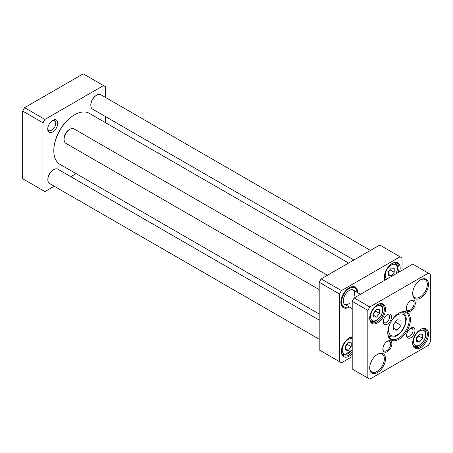 <?xml version="1.0" encoding="UTF-8"?>
<svg xmlns="http://www.w3.org/2000/svg" width="453" height="453" viewBox="0 0 453 453"><rect width="100%" height="100%" fill="white"/><g stroke="black" fill="none" stroke-linecap="round" stroke-linejoin="round"><path stroke-width="0.68" d="M103.527 85.572L83.21 73.845L24.604 107.678L22.65 111.064L22.65 178.737L42.967 190.464L42.967 122.791L44.921 119.411L103.527 85.572L105.481 86.704L105.481 97.435M105.481 116.574L105.481 122.655M54.213 186.228L44.921 191.591L42.967 190.464M76.059 173.618L70.793 176.659M57.746 123.284A7.089 4.094 120 0 0 52.735 120.385A7.089 4.094 120 0 0 47.718 129.071A7.089 4.094 120 0 0 52.735 131.965A7.089 4.094 120 0 0 57.746 123.284M52.22 120.713A5.708 3.296 -60 0 1 54.615 120.668A5.708 3.296 -60 0 1 55.793 123.284A5.708 3.296 -60 0 1 53.301 129.026A5.708 3.296 -60 0 1 48.901 130.56A5.708 3.296 -60 0 1 47.746 128.459M42.967 122.791L22.65 111.064M44.921 119.411L24.604 107.678M400.073 256.783L379.756 245.05L321.149 278.889L319.195 282.27L339.512 294.003L341.466 290.616L400.073 256.783L402.026 257.91L402.026 270.316M321.149 278.889L341.466 290.616M352.208 356.596L341.466 362.802L339.512 361.675L339.512 294.003M319.195 282.27L319.195 349.942L339.512 361.675M348.98 338.057A10.362 5.98 -60 0 1 352.208 337.225M352.208 352.066A10.362 5.98 -60 0 1 343.516 355.645A10.362 5.98 -60 0 1 341.375 351.234M352.208 336.834A11.189 6.461 120 0 0 349.28 337.876A11.189 6.461 120 0 0 341.369 351.579A11.189 6.461 120 0 0 352.208 353.804M391.958 263.618A10.362 5.98 -60 0 1 396.851 263.261A10.362 5.98 -60 0 1 398.096 272.581M385.243 280.005A10.362 5.98 -60 0 1 384.348 276.794M399.608 271.715A11.189 6.461 120 0 0 392.258 263.436A11.189 6.461 120 0 0 384.342 277.14A11.189 6.461 120 0 0 384.908 280.197M348.98 287.865A11.053 6.382 -60 0 1 354.218 287.479A11.053 6.382 -60 0 1 354.269 287.508M343.215 306.647A11.053 6.382 -60 0 1 343.17 306.619A11.053 6.382 -60 0 1 340.882 301.885M357.677 292.666A11.88 6.857 120 0 0 349.28 287.683A11.88 6.857 120 0 0 340.877 302.236A11.88 6.857 120 0 0 349.388 307.021M388.351 271.981L390.305 270.016L390.192 269.456M388.351 274.224L391.279 275.917L388.351 275.656L388.351 271.749L391.279 268.102L394.212 268.363L394.212 272.27L391.279 275.917M394.212 272.27L390.305 270.016M345.373 346.42L347.326 344.456L347.213 343.895M345.373 346.188L348.3 342.542L351.234 342.802L351.234 346.709L348.3 350.356L345.373 350.095L345.373 346.188M345.373 348.663L348.3 350.356M347.326 344.456L351.234 346.709M344.133 303.901A8.29 4.785 120 0 0 344.648 304.28A8.29 4.785 120 0 0 350.039 302.995M354.518 295.237A8.29 4.785 120 0 0 352.932 289.926A8.29 4.785 120 0 0 352.349 289.671M354.303 290.718A8.471 4.892 120 0 0 352.638 289.716A8.471 4.892 120 0 0 346.471 292.898A8.471 4.892 120 0 0 343.289 300.843A8.471 4.892 120 0 0 344.314 304.127A8.471 4.892 120 0 0 346.013 305.073M356.936 292.236A10.866 6.274 120 0 0 355.645 288.742A10.866 6.274 120 0 0 347.026 290.203A10.866 6.274 120 0 0 341.596 301.823A10.866 6.274 120 0 0 344.976 307.219A10.866 6.274 120 0 0 348.646 306.59M341.137 299.688A11.053 6.382 120 0 0 340.979 301.613A11.053 6.382 120 0 0 343.266 306.675A11.053 6.382 120 0 0 344.41 307.106L344.976 307.219M355.645 288.742L355.265 288.312A11.053 6.382 120 0 0 354.314 287.53A11.053 6.382 120 0 0 347.202 289.19M96.489 95.277A7.735 4.468 120 0 0 96.296 95.385A7.735 4.468 120 0 0 90.827 104.858A7.735 4.468 120 0 0 90.832 105.079M353.884 259.988L92.542 109.105A8.29 4.785 -60 0 1 90.827 105.311A8.29 4.785 -60 0 1 96.687 95.158A8.29 4.785 -60 0 1 100.832 94.751L370.458 250.418M319.195 313.991L59.904 164.292A29.422 16.988 -60 0 1 53.811 150.821A29.422 16.988 -60 0 1 74.615 114.785A29.422 16.988 -60 0 1 89.326 113.329L348.617 263.029M74.417 114.898A28.867 16.67 120 0 0 74.224 115.011A28.867 16.67 120 0 0 53.811 150.368A28.867 16.67 120 0 0 53.811 150.594M53.511 169.716A7.735 4.468 120 0 0 53.318 169.824A7.735 4.468 120 0 0 47.848 179.297A7.735 4.468 120 0 0 47.854 179.518M319.195 339.212L49.57 183.544A8.29 4.785 -60 0 1 47.848 179.75A8.29 4.785 -60 0 1 53.709 169.598A8.29 4.785 -60 0 1 57.854 169.19L319.195 320.073M393.232 329.88L393.232 324.671L397.139 319.807L401.047 320.158L401.047 325.367L397.139 330.226L393.232 329.88M373.697 316.823L373.697 312.915L376.63 309.269L379.557 309.529L379.557 313.436L376.63 317.083L373.697 316.823M416.675 341.636L416.675 337.728L419.608 334.082L422.536 334.342L422.536 338.249L419.608 341.896L416.675 341.636M393.232 327.972L397.139 330.226M395.327 322.066L401.047 325.367M420.282 279.971A10.362 5.98 -60 0 1 425.174 279.614A10.362 5.98 -60 0 1 425.174 291.579A10.362 5.98 -60 0 1 414.818 297.559A10.362 5.98 -60 0 1 412.677 293.148M412.672 293.493A11.189 6.461 120 0 0 420.582 298.063A11.189 6.461 120 0 0 428.493 284.359A11.189 6.461 120 0 0 420.582 279.79A11.189 6.461 120 0 0 412.672 293.493M428.396 345.322L369.79 379.155L367.836 378.029L367.836 310.356L369.79 306.97L428.396 273.136L430.35 274.263L430.35 341.936L428.396 345.322M369.693 367.932A11.189 6.461 120 0 0 377.604 372.502A11.189 6.461 120 0 0 385.514 358.799A11.189 6.461 120 0 0 377.604 354.229A11.189 6.461 120 0 0 369.693 367.932M412.672 343.119A11.189 6.461 120 0 0 420.582 347.689A11.189 6.461 120 0 0 428.493 333.986A11.189 6.461 120 0 0 420.582 329.416A11.189 6.461 120 0 0 412.672 343.119M382.881 349.042A6.353 3.669 120 0 0 387.372 351.636A6.353 3.669 120 0 0 391.868 343.855A6.353 3.669 120 0 0 387.372 341.262A6.353 3.669 120 0 0 382.881 349.042M406.669 335.305A5.861 3.381 120 0 0 410.814 337.7A5.861 3.381 120 0 0 414.959 330.52A5.861 3.381 120 0 0 410.814 328.131A5.861 3.381 120 0 0 406.669 335.305M387.762 332.689A16.025 9.253 120 0 0 399.093 339.229A16.025 9.253 120 0 0 410.424 319.603A16.025 9.253 120 0 0 399.093 313.063A16.025 9.253 120 0 0 387.762 332.689M383.227 321.772A5.861 3.381 120 0 0 387.372 324.161A5.861 3.381 120 0 0 391.517 316.987A5.861 3.381 120 0 0 387.372 314.592A5.861 3.381 120 0 0 383.227 321.772M406.324 308.436A6.353 3.669 120 0 0 410.814 311.035A6.353 3.669 120 0 0 415.31 303.25A6.353 3.669 120 0 0 410.814 300.656A6.353 3.669 120 0 0 406.324 308.436M369.693 318.306A11.189 6.461 120 0 0 377.604 322.876A11.189 6.461 120 0 0 385.514 309.173A11.189 6.461 120 0 0 377.604 304.603A11.189 6.461 120 0 0 369.693 318.306M428.396 273.136L412.768 264.116L354.161 297.949L352.208 301.33L352.208 369.002L367.836 378.029M377.304 354.41A10.362 5.98 -60 0 1 382.196 354.053A10.362 5.98 -60 0 1 382.202 366.018A10.362 5.98 -60 0 1 371.839 371.998A10.362 5.98 -60 0 1 369.699 367.587M377.304 304.784A10.362 5.98 -60 0 1 382.196 304.427A10.362 5.98 -60 0 1 382.202 316.392A10.362 5.98 -60 0 1 371.839 322.372A10.362 5.98 -60 0 1 369.699 317.961M420.282 329.597A10.362 5.98 -60 0 1 425.174 329.24A10.362 5.98 -60 0 1 425.174 341.205A10.362 5.98 -60 0 1 414.818 347.185A10.362 5.98 -60 0 1 412.677 342.774M410.514 300.843A5.527 3.188 -60 0 1 412.989 300.718A5.527 3.188 -60 0 1 412.989 307.1A5.527 3.188 -60 0 1 407.468 310.294A5.527 3.188 -60 0 1 406.33 308.08M387.072 341.449A5.527 3.188 -60 0 1 389.552 341.324A5.527 3.188 -60 0 1 389.552 347.706A5.527 3.188 -60 0 1 384.025 350.894A5.527 3.188 -60 0 1 382.887 348.685M410.293 328.47A4.479 2.588 -60 0 1 412.077 328.47A4.479 2.588 -60 0 1 412.077 333.64A4.479 2.588 -60 0 1 407.598 336.228A4.479 2.588 -60 0 1 406.703 334.682M386.851 314.931A4.479 2.588 -60 0 1 388.634 314.937A4.479 2.588 -60 0 1 388.634 320.107A4.479 2.588 -60 0 1 384.155 322.695A4.479 2.588 -60 0 1 383.261 321.149M398.799 313.238A15.192 8.771 -60 0 1 406.103 312.649A15.192 8.771 -60 0 1 406.103 330.192A15.192 8.771 -60 0 1 390.911 338.969A15.192 8.771 -60 0 1 387.768 332.343M354.161 297.949L369.79 306.97M352.208 301.33L367.836 310.356M416.675 337.961L418.629 335.996L422.536 338.249M416.675 340.203L419.608 341.896M418.629 335.996L418.515 335.435M373.697 313.148L375.65 311.183L379.557 313.436M373.697 315.39L376.63 317.083M375.65 311.183L375.543 310.622M319.195 289.586L65.781 143.278A8.29 4.785 -60 0 1 64.066 139.484A8.29 4.785 -60 0 1 69.926 129.337A8.29 4.785 -60 0 1 74.071 128.924L327.485 275.231M64.066 139.484L64.066 138.358A6.908 3.986 -60 0 1 68.947 129.898L69.926 129.337M384.857 279.274A9.672 5.583 120 0 0 385.52 279.846M396.228 273.663L397.632 268.81L397.372 265.934L396.471 264.161L395.333 263.182A9.672 5.583 120 0 0 394.359 262.814M386.652 279.19A8.562 4.943 -60 0 1 386.635 270.203A8.562 4.943 -60 0 1 394.308 264.207A8.562 4.943 -60 0 1 395.905 273.85M351.67 337.225L352.208 337.536A9.672 5.583 120 0 0 351.381 337.253M341.879 353.714A9.672 5.583 120 0 0 342.683 354.371L341.998 353.974M352.208 349.535A8.562 4.943 -60 0 1 345.277 354.252A8.562 4.943 -60 0 1 343.346 345.288A8.562 4.943 -60 0 1 352.208 338.85M392.128 319.846A12.157 7.016 -60 0 1 405.005 316.477A12.157 7.016 -60 0 1 398.912 333.708A12.157 7.016 -60 0 1 388.544 329.982A12.157 7.016 -60 0 1 390.158 323.266M370.571 316.67A8.562 4.943 -60 0 1 379.654 305.373A8.562 4.943 -60 0 1 379.654 317.485A8.562 4.943 -60 0 1 370.571 316.67M413.549 341.483A8.562 4.943 -60 0 1 422.632 330.186A8.562 4.943 -60 0 1 422.632 342.298A8.562 4.943 -60 0 1 413.549 341.483M388.397 335.837A13.811 7.973 120 0 0 389.059 336.302C395.129 338.108 394.421 336.307 397.06 335.543C402.507 331.709 405.56 326.466 406.216 319.818C406.46 316.675 405.344 314.195 402.876 312.377A13.811 7.973 120 0 0 402.134 312.038M413.181 345.254A9.672 5.583 120 0 0 413.991 345.911C415.797 346.851 417.813 346.568 420.039 345.067L424.036 340.605C427.666 332.745 425.644 330.939 423.657 329.161A9.672 5.583 120 0 0 422.689 328.793M370.203 320.441A9.672 5.583 120 0 0 371.013 321.098C372.819 322.038 374.835 321.755 377.06 320.254L381.058 315.792C384.688 307.932 382.666 306.126 380.684 304.348A9.672 5.583 120 0 0 379.71 303.98M395.333 263.182L394.648 262.785M385.514 279.846L384.976 279.535M342.683 354.371L344.393 354.903L352.208 349.909M90.827 104.858L90.827 105.311M96.296 95.385L96.687 95.158M53.811 150.368L53.811 150.821M74.224 115.011L74.615 114.785M47.848 179.297L47.848 179.75M53.318 169.824L53.709 169.598M402.876 312.377L402.247 312.015M389.059 336.302L388.436 335.945M423.657 329.161L422.972 328.765M413.991 345.911L413.3 345.514M380.684 304.348L379.993 303.952M371.013 321.098L370.322 320.701M360.497 294.291L352.932 289.926M352.208 308.646L344.648 304.28"/></g></svg>
